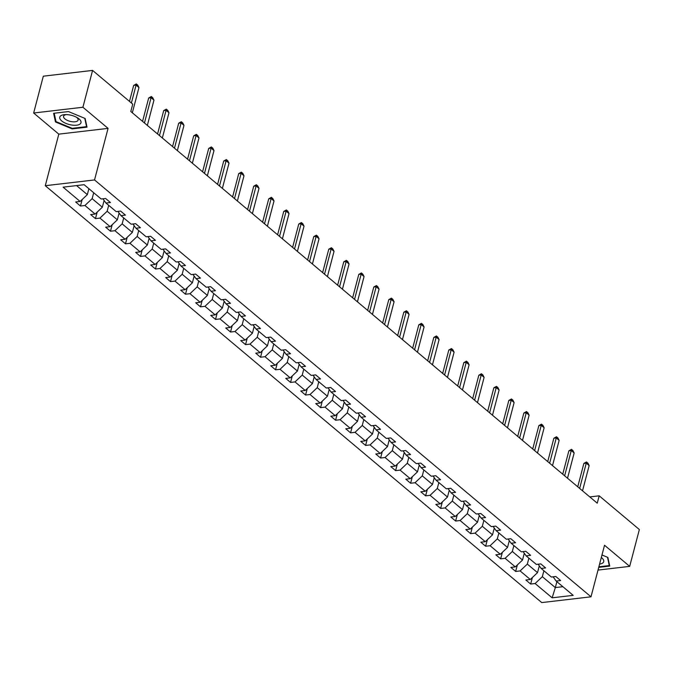 <?xml version="1.0" encoding="UTF-8"?>
<svg xmlns="http://www.w3.org/2000/svg" width="673" height="673" viewBox="0 0 673 673"><rect width="100%" height="100%" fill="white"/><g stroke="black" fill="none" stroke-linecap="round" stroke-linejoin="round"><path stroke-width="1.01" d="M45.276 185.706L541.74 602.587L591.003 596.816L94.54 179.943L45.276 185.706L58.803 134.137L108.067 128.375L82.914 107.251L33.65 113.014L58.803 134.137M33.65 113.014L43.316 76.184L92.58 70.413L82.914 107.251M598.019 570.081L629.684 566.372L639.35 529.542L599.189 495.816L589.792 496.918M543.893 570.763L542.337 576.685L555.326 587.588L552.146 597.817L535.119 583.525L530.66 584.046L532.368 577.535M556.882 581.665L555.326 587.588L562.88 586.705M542.337 576.685L535.119 583.525M528.885 558.161L527.329 564.083L537.525 572.639L530.316 579.487L525.857 580.008L530.66 584.046M530.316 579.487L520.12 570.923L515.653 571.444L517.369 564.933M513.878 545.559L512.33 551.481L522.526 560.045L515.308 566.885L510.849 567.406L515.653 571.444M515.308 566.885L505.112 558.321L500.653 558.842L502.361 552.331M498.87 532.957L497.322 538.88L507.518 547.443L500.3 554.283L495.841 554.804L500.653 558.842M500.3 554.283L490.104 545.719L485.645 546.24L487.353 539.729M483.87 520.355L482.314 526.278L492.51 534.842L485.292 541.681L480.833 542.202L485.645 546.24M485.292 541.681L475.096 533.125L470.637 533.647L472.345 527.127M468.862 507.753L467.306 513.676L477.502 522.24L470.284 529.079L465.825 529.601L470.637 533.647M470.284 529.079L460.088 520.523L455.629 521.045L457.337 514.534M453.854 495.16L452.298 501.074L462.494 509.638L455.285 516.485L450.817 517.007L455.629 521.045M455.285 516.485L445.089 507.922L440.622 508.443L442.329 501.932M438.846 482.558L437.29 488.48L447.486 497.036L440.277 503.884L435.818 504.405L440.622 508.443M440.277 503.884L430.081 495.32L425.614 495.841L427.33 489.33M423.839 469.956L422.291 475.878L432.487 484.434L425.269 491.282L420.81 491.803L425.614 495.841M425.269 491.282L415.073 482.718L410.614 483.239L412.322 476.728M408.831 457.354L407.283 463.276L417.479 471.84L410.261 478.68L405.802 479.201L410.614 483.239M410.261 478.68L400.065 470.116L395.606 470.637L397.314 464.126M393.831 444.752L392.275 450.674L402.471 459.238L395.253 466.078L390.794 466.599L395.606 470.637M395.253 466.078L385.057 457.514L380.598 458.035L382.306 451.524M378.823 432.15L377.267 438.073L387.463 446.636L380.245 453.476L375.786 453.997L380.598 458.035M380.245 453.476L370.049 444.912L365.59 445.442L367.298 438.922M363.815 419.548L362.259 425.471L372.455 434.035L365.246 440.874L360.778 441.395L365.59 445.442M365.246 440.874L355.05 432.318L350.583 432.84L352.29 426.329M348.807 406.946L347.251 412.869L357.456 421.433L350.238 428.272L345.779 428.802L350.583 432.84M350.238 428.272L340.042 419.716L335.583 420.238L337.291 413.727M333.8 394.353L332.252 400.267L342.448 408.831L335.23 415.678L330.771 416.2L335.583 420.238M335.23 415.678L325.034 407.115L320.575 407.636L322.283 401.125M318.792 381.751L317.244 387.673L327.44 396.229L320.222 403.077L315.763 403.598L320.575 407.636M320.222 403.077L310.026 394.513L305.567 395.034L307.275 388.523M303.792 369.149L302.236 375.071L312.432 383.635L305.214 390.475L300.755 390.996L305.567 395.034M305.214 390.475L295.018 381.911L290.559 382.432L292.267 375.921M288.784 356.547L287.228 362.469L297.424 371.033L290.214 377.873L285.747 378.394L290.559 382.432M290.214 377.873L280.01 369.309L275.551 369.83L277.259 363.319M273.776 343.945L272.22 349.867L282.416 358.431L275.207 365.271L270.739 365.792L275.551 369.83M275.207 365.271L265.011 356.707L260.544 357.228L262.251 350.717M258.769 331.343L257.212 337.266L267.417 345.829L260.199 352.669L255.74 353.19L260.544 357.228M260.199 352.669L250.003 344.113L245.544 344.635L247.252 338.115M243.761 318.741L242.213 324.664L252.409 333.228L245.191 340.067L240.732 340.588L245.544 344.635M245.191 340.067L234.995 331.511L230.536 332.033L232.244 325.522M228.753 306.148L227.205 312.062L237.401 320.626L230.183 327.473L225.724 327.995L230.536 332.033M230.183 327.473L219.987 318.909L215.528 319.431L217.236 312.92M213.753 293.546L212.197 299.468L222.393 308.024L215.175 314.871L210.716 315.393L215.528 319.431M215.175 314.871L204.979 306.308L200.52 306.829L202.228 300.318M198.745 280.944L197.189 286.866L207.385 295.422L200.175 302.27L195.708 302.791L200.52 306.829M200.175 302.27L189.971 293.706L185.512 294.227L187.22 287.716M183.737 268.342L182.181 274.264L192.377 282.828L185.168 289.668L180.709 290.189L185.512 294.227M185.168 289.668L174.972 281.104L170.505 281.625L172.221 275.114M168.73 255.74L167.182 261.662L177.378 270.226L170.16 277.066L165.701 277.587L170.505 281.625M170.16 277.066L159.964 268.502L155.505 269.023L157.213 262.512M153.722 243.138L152.174 249.06L162.37 257.624L155.152 264.464L150.693 264.985L155.505 269.023M155.152 264.464L144.956 255.9L140.497 256.43L142.205 249.91M138.722 230.536L137.166 236.459L147.362 245.022L140.144 251.862L135.685 252.383L140.497 256.43M140.144 251.862L129.948 243.306L125.489 243.828L127.197 237.317M123.714 217.934L122.158 223.857L132.354 232.421L125.136 239.268L120.677 239.79L125.489 243.828M125.136 239.268L114.94 230.704L110.481 231.226L112.189 224.715M108.706 205.341L107.15 211.255L117.346 219.819L110.136 226.666L105.669 227.188L110.481 231.226M110.136 226.666L99.932 218.102L95.473 218.624L97.181 212.113M93.698 192.739L92.142 198.661L102.338 207.217L95.129 214.064L90.67 214.586L95.473 218.624M95.129 214.064L84.933 205.501L80.466 206.022L82.182 199.511M76.579 185.588L87.339 194.623L80.121 201.463L75.662 201.984L80.466 206.022M80.121 201.463L63.094 187.161L84.133 184.705L101.16 198.998L105.619 198.476L110.431 202.514L105.964 203.036L116.16 211.6L120.627 211.078L125.43 215.116L120.972 215.638L131.168 224.202L135.626 223.68L140.438 227.718L135.98 228.24L146.176 236.803L150.634 236.282L155.446 240.32L150.988 240.841L161.184 249.405L165.642 248.884L170.454 252.922L165.995 253.443L176.191 262.007L180.65 261.477L185.462 265.524L180.995 266.045L191.199 274.601L195.658 274.079L200.461 278.117L196.003 278.639L206.199 287.203L210.666 286.681L215.469 290.719L211.011 291.241L221.207 299.805L225.665 299.283L230.477 303.321L226.019 303.843L236.215 312.407L240.673 311.885L245.485 315.923L241.027 316.445L251.222 325.009L255.681 324.487L260.493 328.525L256.034 329.047L266.23 337.61L270.689 337.089L275.501 341.127L271.034 341.648L281.238 350.212L285.697 349.691L290.5 353.729L286.042 354.25L296.238 362.806L300.705 362.284L305.508 366.322L301.05 366.852L311.246 375.408L315.704 374.886L320.516 378.924L316.058 379.446L326.254 388.01L330.712 387.488L335.524 391.526L331.066 392.048L341.261 400.612L345.72 400.09L350.532 404.128L346.073 404.65L356.269 413.214L360.728 412.692L365.54 416.73L361.073 417.252L371.269 425.816L375.736 425.294L380.539 429.332L376.081 429.854L386.277 438.417L390.744 437.896L395.547 441.934L391.089 442.455L401.285 451.011L405.743 450.489L410.555 454.536L406.097 455.057L416.293 463.613L420.751 463.091L425.563 467.129L421.105 467.651L431.3 476.215L435.759 475.693L440.571 479.731L436.112 480.253L446.308 488.817L450.767 488.295L455.579 492.333L451.112 492.855L461.308 501.419L465.775 500.897L470.578 504.935L466.12 505.457L476.316 514.021L480.774 513.499L485.586 517.537L481.128 518.059L491.324 526.623L495.782 526.101L500.594 530.139L496.136 530.66L506.332 539.224L510.79 538.694L515.602 542.741L511.144 543.262L521.339 551.818L525.798 551.296L530.61 555.334L526.143 555.864L536.347 564.42L540.806 563.898L545.618 567.936L541.151 568.458L551.347 577.022L555.814 576.5L560.617 580.538L556.159 581.06L573.186 595.361L552.146 597.817M92.58 70.413L132.741 104.138L130.806 111.508L597.254 503.185L599.189 495.816M538.106 564.218L541.151 568.458M539.3 565.884L537.525 572.639M527.329 564.083L520.12 570.923M523.106 551.616L526.143 555.864M524.292 553.282L522.526 560.045M512.33 551.481L505.112 558.321M508.098 539.014L511.144 543.262M509.293 540.68L507.518 547.443M497.322 538.88L490.104 545.719M493.09 526.412L496.136 530.66M494.285 528.078L492.51 534.842M482.314 526.278L475.096 533.125M478.082 513.81L481.128 518.059M479.277 515.476L477.502 522.24M467.306 513.676L460.088 520.523M463.074 501.208L466.12 505.457M464.269 502.874L462.494 509.638M452.298 501.074L445.089 507.922M448.067 488.615L451.112 492.855M449.261 490.272L447.486 497.036M437.29 488.48L430.081 495.32M433.067 476.013L436.112 480.253M434.262 477.679L432.487 484.434M422.291 475.878L415.073 482.718M418.059 463.411L421.105 467.651M419.254 465.077L417.479 471.84M407.283 463.276L400.065 470.116M403.051 450.809L406.097 455.057M404.246 452.475L402.471 459.238M392.275 450.674L385.057 457.514M388.043 438.207L391.089 442.455M389.238 439.873L387.463 446.636M377.267 438.073L370.049 444.912M373.035 425.605L376.081 429.854M374.23 427.271L372.455 434.035M362.259 425.471L355.05 432.318M358.028 413.003L361.073 417.252M359.222 414.669L357.456 421.433M347.251 412.869L340.042 419.716M343.028 400.401L346.073 404.65M344.223 402.067L342.448 408.831M332.252 400.267L325.034 407.115M328.02 387.808L331.066 392.048M329.215 389.474L327.44 396.229M317.244 387.673L310.026 394.513M313.012 375.206L316.058 379.446M314.207 376.872L312.432 383.635M302.236 375.071L295.018 381.911M298.004 362.604L301.05 366.852M299.199 364.27L297.424 371.033M287.228 362.469L280.01 369.309M282.997 350.002L286.042 354.25M284.191 351.668L282.416 358.431M272.22 349.867L265.011 356.707M267.989 337.4L271.034 341.648M269.183 339.066L267.417 345.829M257.212 337.266L250.003 344.113M252.989 324.798L256.034 329.047M254.184 326.464L252.409 333.228M242.213 324.664L234.995 331.511M237.981 312.196L241.027 316.445M239.176 313.862L237.401 320.626M227.205 312.062L219.987 318.909M222.973 299.603L226.019 303.843M224.168 301.26L222.393 308.024M212.197 299.468L204.979 306.308M207.965 287.001L211.011 291.241M209.16 288.667L207.385 295.422M197.189 286.866L189.971 293.706M192.958 274.399L196.003 278.639M194.152 276.065L192.377 282.828M182.181 274.264L174.972 281.104M177.958 261.797L180.995 266.045M179.144 263.463L177.378 270.226M167.182 261.662L159.964 268.502M162.95 249.195L165.995 253.443M164.145 250.861L162.37 257.624M152.174 249.06L144.956 255.9M147.942 236.593L150.988 240.841M149.137 238.259L147.362 245.022M137.166 236.459L129.948 243.306M132.934 223.991L135.98 228.24M134.129 225.657L132.354 232.421M122.158 223.857L114.94 230.704M117.926 211.389L120.972 215.638M119.121 213.055L117.346 219.819M107.15 211.255L99.932 218.102M102.919 198.796L105.964 203.036M104.113 200.461L102.338 207.217M92.142 198.661L84.933 205.501M629.684 566.372L604.531 545.248L591.003 596.816M108.067 128.375L94.54 179.943M88.886 188.701L87.339 194.623M553.113 576.82L556.159 581.06M87.01 127.155L85.143 118.49L68.444 111.567L53.604 113.308L55.472 121.964L72.171 128.896L87.01 127.155M598.726 567.373L609.73 566.086L607.87 557.421L601.982 554.981M72.322 128.316L72.171 128.896M55.809 120.686L55.472 121.964M131.386 103.003L136.081 85.126L133.683 85.404L136.299 83.932L137.746 85.143L138.966 87.549L132.337 112.795M129.485 101.404L133.683 85.404M138.966 87.549L136.081 85.126L136.299 83.932M144.459 122.974L151.08 97.728L148.683 98.006L151.307 96.533L152.754 97.745L153.966 100.151L147.345 125.397M142.558 121.376L148.683 98.006M153.966 100.151L151.08 97.728L151.307 96.533M159.467 135.576L166.088 110.33L163.69 110.608L166.315 109.135L167.762 110.347L168.973 112.753L162.353 137.999M157.566 133.977L163.69 110.608M168.973 112.753L166.088 110.33L166.315 109.135M69.294 114.881A10.97 4.719 -165.3 0 0 65.39 114.595A10.97 4.719 -165.3 0 0 60.166 119.188A10.97 4.719 -165.3 0 0 71.473 124.993A10.97 4.719 -165.3 0 0 80.567 123.538A10.97 4.719 -165.3 0 0 77.353 117.733A10.97 4.719 -165.3 0 0 69.294 114.881M66.534 114.603A7.512 3.23 -165.3 0 0 63.582 116.286A7.512 3.23 -165.3 0 0 71.582 121.653A7.512 3.23 -165.3 0 0 78.102 120.097A7.512 3.23 -165.3 0 0 76.352 117.178M86.75 125.952L86.565 126.65L72.188 128.333L56.01 121.62L54.202 113.232M84.781 118.339L86.565 126.65M609.469 564.883L609.292 565.572L598.877 566.792M607.5 557.269L609.292 565.572M599.593 564.083A10.97 4.719 -165.3 0 0 601.317 557.496M174.475 148.178L181.096 122.923L178.698 123.209L181.323 121.737L182.762 122.949L183.981 125.355L177.361 150.601M172.566 146.571L178.698 123.209M183.981 125.355L181.096 122.923L181.323 121.737M189.483 160.771L196.104 135.525L193.706 135.811L196.331 134.339L197.769 135.551L198.989 137.948L192.369 163.194M187.574 159.173L193.706 135.811M198.989 137.948L196.104 135.525L196.331 134.339M204.483 173.373L211.112 148.127L208.714 148.413L211.33 146.933L212.777 148.144L213.997 150.55L207.368 175.796M202.581 171.775L208.714 148.413M213.997 150.55L211.112 148.127L211.33 146.933M219.491 185.975L226.12 160.729L223.722 161.007L226.338 159.535L227.785 160.746L229.005 163.152L222.376 188.398M217.589 184.377L223.722 161.007M229.005 163.152L226.12 160.729L226.338 159.535M234.498 198.577L241.119 173.331L238.722 173.609L241.346 172.137L242.793 173.348L244.005 175.754L237.384 201M232.597 196.979L238.722 173.609M244.005 175.754L241.119 173.331L241.346 172.137M249.506 211.179L256.127 185.933L253.729 186.211L256.354 184.739L257.793 185.95L259.012 188.356L252.392 213.602M247.605 209.581L253.729 186.211M259.012 188.356L256.127 185.933L256.354 184.739M264.514 223.781L271.135 198.535L268.737 198.813L271.362 197.34L272.801 198.552L274.02 200.958L267.4 226.204M262.605 222.183L268.737 198.813M274.02 200.958L271.135 198.535L271.362 197.34M279.522 236.383L286.143 211.137L283.745 211.415L286.37 209.942L287.808 211.154L289.028 213.56L282.408 238.806M277.613 234.784L283.745 211.415M289.028 213.56L286.143 211.137L286.37 209.942M294.522 248.976L301.151 223.73L298.753 224.016L301.369 222.544L302.816 223.756L304.036 226.153L297.407 251.399M292.62 247.378L298.753 224.016M304.036 226.153L301.151 223.73L301.369 222.544M309.53 261.578L316.15 236.332L313.761 236.618L316.377 235.146L317.824 236.358L319.044 238.755L312.415 264.001M307.628 259.98L313.761 236.618M319.044 238.755L316.15 236.332L316.377 235.146M324.537 274.18L331.158 248.934L328.761 249.212L331.385 247.74L332.832 248.951L334.044 251.357L327.423 276.603M322.636 272.582L328.761 249.212M334.044 251.357L331.158 248.934L331.385 247.74M339.545 286.782L346.166 261.536L343.768 261.814L346.393 260.342L347.832 261.553L349.051 263.959L342.431 289.205M337.644 285.184L343.768 261.814M349.051 263.959L346.166 261.536L346.393 260.342M354.553 299.384L361.174 274.138L358.776 274.416L361.401 272.944L362.84 274.155L364.059 276.561L357.439 301.807M352.644 297.786L358.776 274.416M364.059 276.561L361.174 274.138L361.401 272.944M369.553 311.986L376.182 286.74L373.784 287.018L376.409 285.545L377.847 286.757L379.067 289.163L372.447 314.409M367.651 310.388L373.784 287.018M379.067 289.163L376.182 286.74L376.409 285.545M384.561 324.588L391.19 299.342L388.792 299.62L391.408 298.147L392.855 299.359L394.075 301.765L387.446 327.011M382.659 322.99L388.792 299.62M394.075 301.765L391.19 299.342L391.408 298.147M399.569 337.19L406.189 311.936L403.8 312.222L406.416 310.749L407.863 311.961L409.075 314.367L402.454 339.613M397.667 335.583L403.8 312.222M409.075 314.367L406.189 311.936L406.416 310.749M414.576 349.783L421.197 324.537L418.799 324.823L421.424 323.351L422.871 324.563L424.083 326.96L417.462 352.206M412.675 348.185L418.799 324.823M424.083 326.96L421.197 324.537L421.424 323.351M429.584 362.385L436.205 337.139L433.807 337.425L436.432 335.945L437.871 337.156L439.09 339.562L432.47 364.808M427.675 360.787L433.807 337.425M439.09 339.562L436.205 337.139L436.432 335.945M444.592 374.987L451.213 349.741L448.815 350.019L451.44 348.547L452.879 349.758L454.098 352.164L447.478 377.41M442.683 373.389L448.815 350.019M454.098 352.164L451.213 349.741L451.44 348.547M459.592 387.589L466.221 362.343L463.823 362.621L466.448 361.149L467.886 362.36L469.106 364.766L462.477 390.012M457.69 385.991L463.823 362.621M469.106 364.766L466.221 362.343L466.448 361.149M474.6 400.191L481.229 374.945L478.831 375.223L481.447 373.751L482.894 374.962L484.114 377.368L477.485 402.614M472.698 398.593L478.831 375.223M484.114 377.368L481.229 374.945L481.447 373.751M489.608 412.793L496.228 387.547L493.831 387.825L496.455 386.352L497.902 387.564L499.114 389.97L492.493 415.216M487.706 411.195L493.831 387.825M499.114 389.97L496.228 387.547L496.455 386.352M504.615 425.395L511.236 400.149L508.838 400.427L511.463 398.954L512.91 400.166L514.122 402.572L507.501 427.818M502.714 423.797L508.838 400.427M514.122 402.572L511.236 400.149L511.463 398.954M519.623 437.988L526.244 412.742L523.846 413.029L526.471 411.556L527.91 412.768L529.129 415.165L522.509 440.411M517.714 436.39L523.846 413.029M529.129 415.165L526.244 412.742L526.471 411.556M534.631 450.59L541.252 425.344L538.854 425.63L541.479 424.15L542.918 425.37L544.137 427.767L537.517 453.013M532.722 448.992L538.854 425.63M544.137 427.767L541.252 425.344L541.479 424.15M549.631 463.192L556.26 437.946L553.862 438.224L556.478 436.752L557.925 437.963L559.145 440.369L552.516 465.615M547.729 461.594L553.862 438.224M559.145 440.369L556.26 437.946L556.478 436.752M564.639 475.794L571.268 450.548L568.87 450.826L571.486 449.354L572.933 450.565L574.153 452.971L567.524 478.217M562.737 474.196L568.87 450.826M574.153 452.971L571.268 450.548L571.486 449.354M579.646 488.396L586.267 463.15L583.87 463.428L586.494 461.956L587.941 463.167L589.153 465.573L582.532 490.819M577.745 486.798L583.87 463.428M589.153 465.573L586.267 463.15L586.494 461.956"/></g></svg>
